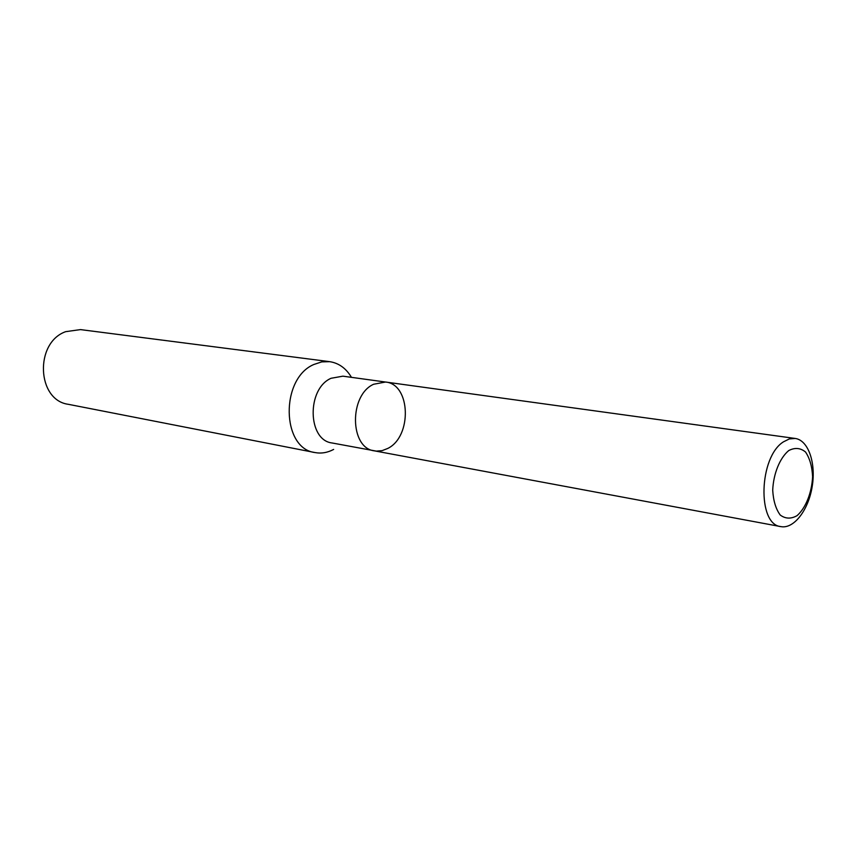 <?xml version="1.0" encoding="UTF-8"?>
<svg xmlns="http://www.w3.org/2000/svg" width="856" height="856" viewBox="0 0 856 856"><rect width="100%" height="100%" fill="white"/><g stroke="black" fill="none" stroke-linecap="round" stroke-linejoin="round"><path stroke-width="1.28" d="M333.647 449.421C327.527 452.685 321.31 453.734 314.997 452.557C281.421 448.64 280.18 378.502 313.885 364.474L321.781 361.874L329.721 361.671C338.805 363.062 346.049 368.283 351.463 377.346M329.721 361.671L80.464 329.603L65.655 331.668C34.411 342.689 36.819 400.266 68.362 404.321L314.997 452.557M374.393 450.855C349.708 448.191 348.916 395.172 373.644 384.248L385.532 382.033L342.914 376.169L331.09 378.277C306.534 388.795 307.529 440.273 332.096 442.98L376.287 451.112L382.086 450.652L387.779 448.437C412.292 436.517 410.752 384.034 385.532 382.033L373.644 384.248C348.916 395.172 349.708 448.191 374.393 450.855L780.907 526.622C793.887 529.158 808.492 510.026 812.205 486.454C816.132 462.914 808.31 440.155 795.192 438.454L789.403 438.903L783.54 441.792C758.865 456.837 757.014 524.749 780.907 526.622M788.75 450.556C779.805 457.992 773.417 473.71 772.711 490.199C773.332 500.771 775.836 509.053 780.233 515.034C785.423 518.886 791.051 519.089 797.097 515.622C805.796 507.929 811.852 492.639 812.601 476.674C812.077 466.37 809.723 458.153 805.517 452.011C800.478 447.87 794.882 447.378 788.75 450.556M385.532 382.033L795.192 438.454"/></g></svg>
